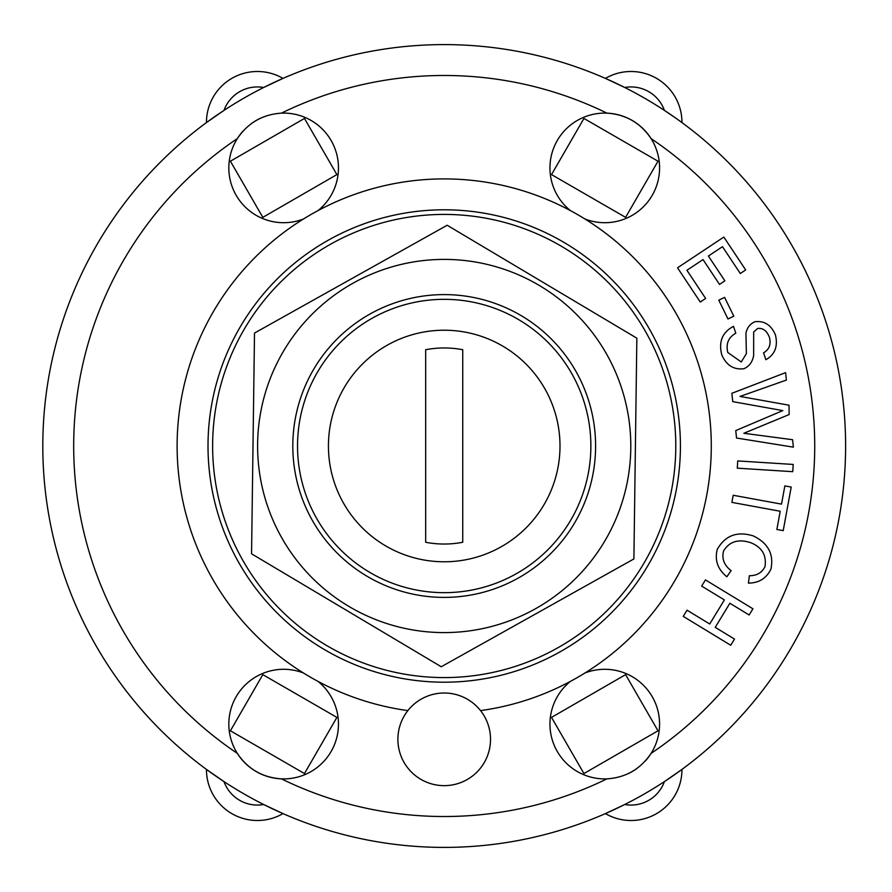 <?xml version="1.0" encoding="UTF-8"?>
<svg xmlns="http://www.w3.org/2000/svg" width="892" height="892" viewBox="0 0 892 892"><rect width="100%" height="100%" fill="white"/><g stroke="black" fill="none" stroke-linecap="round" stroke-linejoin="round"><path stroke-width="1.34" d="M462.736 349.731L462.736 542.269A98.031 98.031 0 0 1 425.674 542.269L425.674 349.731A98.031 98.031 0 0 1 462.736 349.731M368.017 227.315A231.574 231.574 0 0 0 292.911 621.323A231.574 231.574 0 0 0 671.687 489.362A231.574 231.574 0 0 0 368.017 227.315M518.14 578.116A151.395 151.395 0 0 0 521.653 315.913A151.395 151.395 0 0 0 292.821 443.971A151.395 151.395 0 0 0 518.14 578.116M281.37 537.129A186.606 186.606 0 0 0 604.542 541.455A186.606 186.606 0 0 0 446.702 259.416A186.606 186.606 0 0 0 281.37 537.129M633.9 558.938L441.25 666.748L251.555 553.809L254.51 333.062L447.16 225.252L636.855 338.191L633.9 558.938M745.679 269.942L740.304 273.51L722.487 246.671L708.393 256.026L724.884 280.857L719.509 284.414L703.03 259.583L686.918 270.276L705.639 298.463L700.265 302.031L677.541 267.801L723.847 237.06L745.679 269.942M749.157 614.989L729.89 603.26L715.228 627.344L734.495 639.073L730.726 645.262L683.25 616.372L687.018 610.184L709.731 623.999L724.382 599.915L701.669 586.1L705.438 579.9L752.926 608.79L749.157 614.989M784.86 485.906L791.204 487.065L783.209 530.64L776.865 529.48L780.21 511.25L731.886 502.386L733.191 495.261L781.515 504.125L784.86 485.906M733.782 316.169L727.983 319.002L718.796 300.18L724.583 297.359L733.782 316.169M792.754 471.678L737.283 468.166L737.74 460.93L793.211 464.442L792.754 471.678M717.246 549.427C725.185 535.445 737.193 530.941 753.261 535.902C768.146 543.116 774.033 554.2 770.922 569.174C766.328 578.429 758.824 583.067 748.421 583.1L749.369 575.719C756.784 575.753 761.991 572.72 764.99 566.61C766.707 555.203 761.958 547.231 750.752 542.704C738.398 538.712 729.322 541.489 723.524 551.033C721.639 558.827 724.17 565.361 731.106 570.624L726.857 576.778C717.748 569.364 714.537 560.254 717.246 549.427M727.794 352.507L741.263 361.962L746.37 353.667L745.957 333.017C747.162 327.587 750.139 323.829 754.9 321.733C764.422 320.596 771.268 325.022 775.449 335.002C778.114 346.442 774.914 354.67 765.86 359.688L763.563 352.808C769.227 349.586 771.179 344.412 769.417 337.31C766.919 330.854 763.006 327.899 757.687 328.446L753.673 331.958L753.651 355.529C752.491 361.985 749.224 366.389 743.861 368.742C733.737 369.946 726.378 365.307 721.773 354.826C718.439 341.736 722.342 332.237 733.492 326.349L735.788 333.218C728.396 337.399 725.731 343.821 727.794 352.507M786.376 380.081L740.026 396.427L788.996 405.202L789.152 414.557L743.861 433.278L792.598 439.711L793.367 447.148L736.536 438.028L735.766 430.58L782.808 410.599L732.745 401.634L731.875 393.294L785.596 372.644L786.376 380.081M676.214 118.435L664.417 110.396A35.513 35.513 0 0 0 624.746 87.494L605.412 78.396A50.944 50.944 0 0 1 681.956 122.583L679.782 121M223.992 110.396L206.453 122.583A50.944 50.944 0 0 1 282.998 78.396L263.664 87.494A35.513 35.513 0 0 0 223.992 110.396M664.417 781.604L681.956 769.417A50.944 50.944 0 0 1 605.412 813.604L624.746 804.506A35.513 35.513 0 0 0 664.417 781.604M263.664 804.506L282.998 813.604A50.944 50.944 0 0 1 206.453 769.417L223.992 781.604A35.513 35.513 0 0 0 263.664 804.506M658.006 161.207L625.593 217.358L551.524 174.598L583.937 118.446L658.006 161.207M262.817 217.358L230.404 161.207L304.473 118.446L336.886 174.598L262.817 217.358M625.593 674.642L658.006 730.793L583.937 773.554L551.524 717.402L625.593 674.642M336.886 717.402L304.473 773.554L230.404 730.793L262.817 674.642L336.886 717.402M214.526 416.419L215.117 412.171M228.887 360.747L230.504 356.778M533.427 659.701L529.458 661.318M478.034 675.088L473.786 675.679M230.504 535.222L228.887 531.253M215.117 479.829L214.526 475.581M628.325 586.457L625.693 589.846M588.051 627.489L584.661 630.12M414.624 675.679L410.376 675.088M358.952 661.318L354.983 659.701M584.661 261.88L588.051 264.511M625.693 302.154L628.325 305.543M303.748 630.12L300.359 627.489M262.716 589.846L260.085 586.457M473.786 216.321L478.034 216.912M529.458 230.682L533.427 232.299M354.983 232.299L358.952 230.682M410.376 216.912L414.624 216.321M260.085 305.543L262.716 302.154M300.359 264.511L303.748 261.88M243.159 130.957A54.802 54.802 0 0 0 237.317 138.617C247.92 122.895 262.627 114.399 281.448 113.139A54.802 54.802 0 0 1 317.965 210.635M260.464 118.235A54.802 54.802 0 0 0 251.722 123.352M303.492 218.986A54.802 54.802 0 0 1 237.317 138.617A370.526 370.526 0 0 0 237.317 753.383A54.802 54.802 0 0 1 303.492 673.014M317.965 681.365A54.802 54.802 0 0 1 281.448 778.861C262.527 777.545 247.82 769.049 237.317 753.383A54.802 54.802 0 0 0 281.448 778.861A370.526 370.526 0 0 0 606.961 778.861A54.802 54.802 0 0 1 570.445 681.365M584.918 673.014A54.802 54.802 0 0 1 651.093 753.383C640.489 769.105 625.783 777.601 606.961 778.861M627.946 773.765A54.802 54.802 0 0 0 636.687 768.648M645.251 761.043A54.802 54.802 0 0 0 651.093 753.383A370.526 370.526 0 0 0 651.093 138.617A54.802 54.802 0 0 1 584.918 218.986M651.093 138.617A54.802 54.802 0 0 0 606.961 113.139C625.883 114.455 640.59 122.951 651.093 138.617M570.445 210.635A54.802 54.802 0 0 1 606.961 113.139A370.526 370.526 0 0 0 281.448 113.139M845.605 446A401.4 401.4 0 0 0 243.505 98.376A401.4 401.4 0 0 0 243.505 793.624A401.4 401.4 0 0 0 845.605 446A401.4 401.4 0 0 0 243.505 98.376A401.4 401.4 0 0 0 243.505 793.624A401.4 401.4 0 0 0 845.605 446M490.522 739.334A46.317 46.317 0 0 1 421.046 779.441A46.317 46.317 0 0 1 421.046 699.216A46.317 46.317 0 0 1 490.522 739.334M407.878 710.601A267.087 267.087 0 0 1 219.209 302.076A267.087 267.087 0 0 1 669.201 302.076A267.087 267.087 0 0 1 480.532 710.601M680.418 446A236.213 236.213 0 0 1 326.104 650.558A236.213 236.213 0 0 1 326.104 241.442A236.213 236.213 0 0 1 680.418 446M590.872 446A146.667 146.667 0 0 0 370.871 318.979A146.667 146.667 0 0 0 370.871 573.021A146.667 146.667 0 0 0 590.872 446M559.998 446A115.793 115.793 0 0 1 386.314 546.272A115.793 115.793 0 0 1 386.314 345.728A115.793 115.793 0 0 1 559.998 446"/></g></svg>
